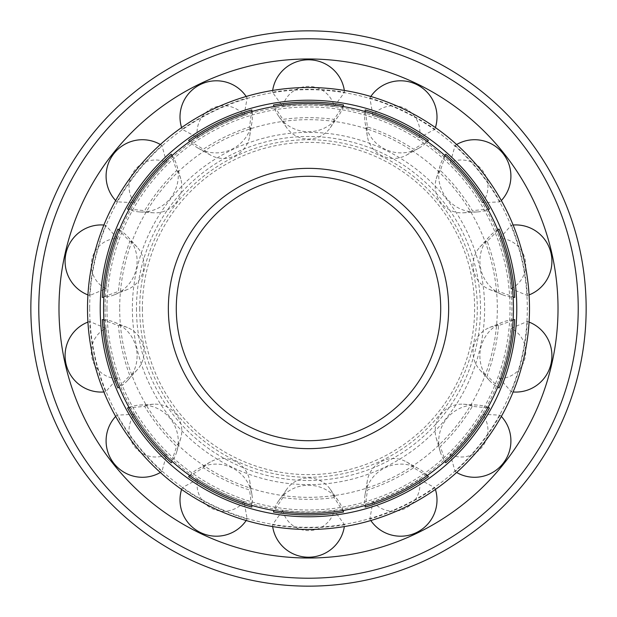 <?xml version="1.0" encoding="UTF-8"?>
<svg xmlns="http://www.w3.org/2000/svg" width="617" height="617" viewBox="0 0 617 617"><rect width="100%" height="100%" fill="white"/><g stroke="black" fill="none" stroke-linecap="round" stroke-linejoin="round"><path stroke-width="0.46" stroke-dasharray="3.08 2.31" d="M142.365 308.5A166.135 166.135 0 0 0 391.571 452.377A166.135 166.135 0 0 0 391.571 164.623A166.135 166.135 0 0 0 142.365 308.5M136.473 308.5A172.027 172.027 0 0 0 394.51 457.475A172.027 172.027 0 0 0 394.51 159.525A172.027 172.027 0 0 0 136.473 308.5M176.285 308.5A132.215 132.215 0 0 0 374.604 423A132.215 132.215 0 0 0 374.604 194A132.215 132.215 0 0 0 176.285 308.5M103.571 308.5A204.929 204.929 0 0 0 410.968 485.98A204.929 204.929 0 0 0 410.968 131.02A204.929 204.929 0 0 0 103.571 308.5M105.075 308.5A203.425 203.425 0 0 0 410.212 484.669A203.425 203.425 0 0 0 410.212 132.331A203.425 203.425 0 0 0 105.075 308.5M132.377 308.5A176.123 176.123 0 0 0 396.561 461.03A176.123 176.123 0 0 0 396.561 155.97A176.123 176.123 0 0 0 132.377 308.5M139.72 308.5A168.78 168.78 0 0 0 392.89 454.667A168.78 168.78 0 0 0 392.89 162.333A168.78 168.78 0 0 0 139.72 308.5M89.673 308.5A218.827 218.827 0 0 0 417.91 498.004A218.827 218.827 0 0 0 417.91 118.996A218.827 218.827 0 0 0 89.673 308.5M30.85 308.5A277.65 277.65 0 0 0 447.325 548.953A277.65 277.65 0 0 0 447.325 68.047A277.65 277.65 0 0 0 30.85 308.5A277.65 277.65 0 0 0 447.325 548.953A277.65 277.65 0 0 0 447.325 68.047A277.65 277.65 0 0 0 30.85 308.5M106.972 308.5A201.528 201.528 0 0 0 409.264 483.026A201.528 201.528 0 0 0 409.264 133.974A201.528 201.528 0 0 0 106.972 308.5M344.564 524.789C320.524 528.692 296.476 528.692 272.436 524.789L282.733 510.49C299.908 512.627 317.092 512.627 334.267 510.49L344.564 524.789A36.241 35.979 180 0 1 344.34 526.563M435.409 489.42A36.241 35.979 154.3 0 0 434.838 487.715L419.352 479.301C404.806 488.687 389.327 496.145 372.923 501.667L369.845 519.013A36.241 35.979 154.3 0 0 370.825 520.524M434.838 487.715C414.871 501.675 393.206 512.102 369.845 519.013M244.077 115.333L247.155 97.987C223.794 104.898 202.129 115.325 182.162 129.285L197.648 137.699A26.516 26.315 154.3 0 1 244.077 115.333C227.673 120.855 212.194 128.313 197.648 137.699M334.267 106.51L344.564 92.211C320.524 88.308 296.476 88.308 272.436 92.211L282.733 106.51A26.516 26.315 180 0 1 334.267 106.51C317.092 104.373 299.908 104.373 282.733 106.51M501.336 416.436A36.241 35.979 128.6 0 0 500.086 415.156L482.486 414.292C473.447 429.054 462.742 442.489 450.356 454.582L455.115 471.55A36.241 35.979 128.6 0 0 456.642 472.483M500.086 415.156C488.155 436.389 473.162 455.192 455.115 471.55M166.644 162.418L161.885 145.45C143.838 161.808 128.845 180.611 116.914 201.844L134.514 202.708A26.516 26.315 128.6 0 1 166.644 162.418C154.258 174.511 143.553 187.946 134.514 202.708M529.077 322.082A36.241 35.979 102.9 0 0 527.388 321.465L511.154 328.321C509.426 345.551 505.601 362.295 499.685 378.568L511.339 391.787A36.241 35.979 102.9 0 0 513.12 391.972M527.388 321.465C525.854 345.775 520.501 369.221 511.339 391.787M117.315 238.432L105.661 225.213C96.499 247.779 91.146 271.225 89.612 295.535L105.846 288.679A26.516 26.315 102.9 0 1 117.315 238.432C111.399 254.705 107.574 271.449 105.846 288.679M513.12 225.028A36.241 35.979 77.1 0 0 511.339 225.213L499.685 238.432C505.601 254.705 509.426 271.449 511.154 288.679L527.388 295.535A36.241 35.979 77.1 0 0 529.077 294.918M511.339 225.213C520.501 247.779 525.854 271.225 527.388 295.535M105.846 328.321L89.612 321.465C91.146 345.775 96.499 369.221 105.661 391.787L117.315 378.568A26.516 26.315 77.1 0 1 105.846 328.321C107.574 345.551 111.399 362.295 117.315 378.568M456.642 144.517A36.241 35.979 51.4 0 0 455.115 145.45L450.356 162.418C462.742 174.511 473.447 187.946 482.486 202.708L500.086 201.844A36.241 35.979 51.4 0 0 501.336 200.564M455.115 145.45C473.162 161.808 488.155 180.611 500.086 201.844M134.514 414.292L116.914 415.156C128.845 436.389 143.838 455.192 161.885 471.55L166.644 454.582A26.516 26.315 51.4 0 1 134.514 414.292C143.553 429.054 154.258 442.489 166.644 454.582M370.825 96.476A36.241 35.979 25.7 0 0 369.845 97.987L372.923 115.333C389.327 120.855 404.806 128.313 419.352 137.699L434.838 129.285A36.241 35.979 25.7 0 0 435.409 127.58M369.845 97.987C393.206 104.898 414.871 115.325 434.838 129.285M197.648 479.301L182.162 487.715C202.129 501.675 223.794 512.102 247.155 519.013L244.077 501.667A26.516 26.315 25.7 0 1 197.648 479.301C212.194 488.687 227.673 496.145 244.077 501.667M119.69 308.5A188.81 188.81 0 0 0 402.909 472.02A188.81 188.81 0 0 0 402.909 144.98A188.81 188.81 0 0 0 119.69 308.5M343.538 512.01L334.152 497.626A26.516 26.315 180 0 0 282.848 497.626L273.462 512.01M282.848 497.626C299.947 499.893 317.053 499.893 334.152 497.626M365.233 507.058L367.447 490.029C383.843 484.653 399.245 477.234 413.668 467.771L428.368 476.656M251.767 109.942L249.553 126.971C233.157 132.346 217.755 139.766 203.332 149.229L188.632 140.344M343.538 104.99L334.152 119.374C317.053 117.107 299.947 117.107 282.848 119.374L273.462 104.99M445.767 462.781L440.376 446.469C452.809 434.515 463.467 421.149 472.36 406.364L489.458 407.999M171.233 154.219L176.624 170.531C164.191 182.485 153.533 195.851 144.64 210.636L127.542 209.001M499.114 387.946L487.175 375.591C493.191 359.426 497.001 342.751 498.59 325.575L514.709 319.629M117.886 229.054L129.825 241.409C123.809 257.574 119.999 274.249 118.41 291.425L102.291 297.371M514.709 297.371L498.59 291.425C497.001 274.249 493.191 257.574 487.175 241.409L499.114 229.054M102.291 319.629L118.41 325.575C119.999 342.751 123.809 359.426 129.825 375.591L117.886 387.946M489.458 209.001L472.36 210.636C463.467 195.851 452.809 182.485 440.376 170.531L445.767 154.219M127.542 407.999L144.64 406.364C153.533 421.149 164.191 434.515 176.624 446.469L171.233 462.781M428.368 140.344L413.668 149.229C399.245 139.766 383.843 132.346 367.447 126.971L365.233 109.942M188.632 476.656L203.332 467.771C217.755 477.234 233.157 484.653 249.553 490.029L251.767 507.058M282.733 510.49A26.516 26.315 180 0 0 334.267 510.49M272.436 524.789A36.241 35.979 180 0 0 272.66 526.563M343.091 510.49A36.241 35.979 180 0 0 273.909 510.49M427.311 475.476A36.241 35.979 154.3 0 0 364.971 505.5M413.668 467.771A26.516 26.315 154.3 0 0 367.447 490.029M372.923 501.667A26.516 26.315 154.3 0 0 419.352 479.301M249.553 126.971A26.516 26.315 154.3 0 1 203.332 149.229M252.029 111.5A36.241 35.979 154.3 0 1 189.689 141.524M182.162 129.285A36.241 35.979 154.3 0 1 181.591 127.58M246.175 96.476A36.241 35.979 154.3 0 1 247.155 97.987M334.152 119.374A26.516 26.315 180 0 1 282.848 119.374M343.091 106.51A36.241 35.979 180 0 1 273.909 106.51M272.436 92.211A36.241 35.979 180 0 1 272.66 90.437M344.34 90.437A36.241 35.979 180 0 1 344.564 92.211M487.993 407.39A36.241 35.979 128.6 0 0 444.857 461.485M472.36 406.364A26.516 26.315 128.6 0 0 440.376 446.469M450.356 454.582A26.516 26.315 128.6 0 0 482.486 414.292M176.624 170.531A26.516 26.315 128.6 0 1 144.64 210.636M172.143 155.515A36.241 35.979 128.6 0 1 129.007 209.61M116.914 201.844A36.241 35.979 128.6 0 1 115.664 200.564M160.358 144.517A36.241 35.979 128.6 0 1 161.885 145.45M513.128 319.722A36.241 35.979 102.9 0 0 497.726 387.175M498.59 325.575A26.516 26.315 102.9 0 0 487.175 375.591M499.685 378.568A26.516 26.315 102.9 0 0 511.154 328.321M129.825 241.409A26.516 26.315 102.9 0 1 118.41 291.425M119.274 229.825A36.241 35.979 102.9 0 1 103.872 297.278M89.612 295.535A36.241 35.979 102.9 0 1 87.922 294.918M103.88 225.028A36.241 35.979 102.9 0 1 105.661 225.213M497.726 229.825A36.241 35.979 77.1 0 0 513.128 297.278M487.175 241.409A26.516 26.315 77.1 0 0 498.59 291.425M511.154 288.679A26.516 26.315 77.1 0 0 499.685 238.432M118.41 325.575A26.516 26.315 77.1 0 1 129.825 375.591M103.872 319.722A36.241 35.979 77.1 0 1 119.274 387.175M105.661 391.787A36.241 35.979 77.1 0 1 103.88 391.972M87.922 322.082A36.241 35.979 77.1 0 1 89.612 321.465M444.857 155.515A36.241 35.979 51.4 0 0 487.993 209.61M440.376 170.531A26.516 26.315 51.4 0 0 472.36 210.636M482.486 202.708A26.516 26.315 51.4 0 0 450.356 162.418M144.64 406.364A26.516 26.315 51.4 0 1 176.624 446.469M129.007 407.39A36.241 35.979 51.4 0 1 172.143 461.485M161.885 471.55A36.241 35.979 51.4 0 1 160.358 472.483M115.664 416.436A36.241 35.979 51.4 0 1 116.914 415.156M364.971 111.5A36.241 35.979 25.7 0 0 427.311 141.524M367.447 126.971A26.516 26.315 25.7 0 0 413.668 149.229M419.352 137.699A26.516 26.315 25.7 0 0 372.923 115.333M203.332 467.771A26.516 26.315 25.7 0 1 249.553 490.029M189.689 475.476A36.241 35.979 25.7 0 1 252.029 505.5M247.155 519.013A36.241 35.979 25.7 0 1 246.175 520.524M181.591 489.42A36.241 35.979 25.7 0 1 182.162 487.715M38.786 308.5A269.714 269.714 0 0 0 443.361 542.081A269.714 269.714 0 0 0 443.361 74.919A269.714 269.714 0 0 0 38.786 308.5M286.72 489.281L278.73 500.703M330.28 489.281L338.27 500.703M367.316 480.828L365.071 494.587M406.557 461.925L418.712 468.75M249.684 136.172L251.929 122.413M210.443 155.075L198.288 148.25M330.28 127.719L338.27 116.297M286.72 127.719L278.73 116.297M436.258 438.24L440.206 451.613M463.413 404.189L477.334 405.061M180.742 178.76L176.794 165.387M153.587 212.811L139.666 211.94M479.903 369.961L489.258 380.296M489.589 327.496L502.508 322.244M137.097 247.039L127.742 236.704M127.41 289.504L114.492 294.756M489.589 289.504L502.508 294.756M479.903 247.039L489.258 236.704M127.41 327.496L114.492 322.244M137.097 369.961L127.742 380.296M463.413 212.811L477.334 211.94M436.258 178.76L440.206 165.387M153.587 404.189L139.666 405.061M180.742 438.24L176.794 451.613M406.557 155.075L418.712 148.25M367.316 136.172L365.071 122.413M210.443 461.925L198.288 468.75M249.684 480.828L251.929 494.587"/><path stroke-width="0.93" d="M176.285 308.5A132.215 132.215 0 0 0 374.604 423A132.215 132.215 0 0 0 374.604 194A132.215 132.215 0 0 0 176.285 308.5A132.215 132.215 0 0 0 374.604 423A132.215 132.215 0 0 0 374.604 194A132.215 132.215 0 0 0 176.285 308.5M103.571 308.5A204.929 204.929 0 0 0 410.968 485.98A204.929 204.929 0 0 0 410.968 131.02A204.929 204.929 0 0 0 103.571 308.5M58.985 308.5A249.515 249.515 0 0 0 433.257 524.589A249.515 249.515 0 0 0 433.257 92.411A249.515 249.515 0 0 0 58.985 308.5M30.85 308.5A277.65 277.65 0 0 0 447.325 548.953A277.65 277.65 0 0 0 447.325 68.047A277.65 277.65 0 0 0 30.85 308.5M87.506 308.5A220.994 220.994 0 0 0 418.997 499.886A220.994 220.994 0 0 0 418.997 117.114A220.994 220.994 0 0 0 87.506 308.5M100.224 308.5A208.276 208.276 0 0 0 412.642 488.872A208.276 208.276 0 0 0 412.642 128.128A208.276 208.276 0 0 0 100.224 308.5M343.091 510.49A36.241 35.979 180 0 1 343.538 512.01C320.177 515.928 296.823 515.928 273.462 512.01A36.241 35.979 180 0 1 273.909 510.49M427.311 475.476A36.241 35.979 154.3 0 1 428.368 476.656C409.025 490.322 387.977 500.456 365.233 507.058A36.241 35.979 154.3 0 1 364.971 505.5M189.689 141.524A36.241 35.979 154.3 0 1 188.632 140.344C207.975 126.678 229.023 116.544 251.767 109.942A36.241 35.979 154.3 0 1 252.029 111.5M273.909 106.51A36.241 35.979 180 0 1 273.462 104.99C296.823 101.072 320.177 101.072 343.538 104.99A36.241 35.979 180 0 1 343.091 106.51M487.993 407.39A36.241 35.979 128.6 0 1 489.458 407.999C477.959 428.699 463.398 446.963 445.767 462.781A36.241 35.979 128.6 0 1 444.857 461.485M129.007 209.61A36.241 35.979 128.6 0 1 127.542 209.001C139.041 188.301 153.602 170.037 171.233 154.219A36.241 35.979 128.6 0 1 172.143 155.515M513.128 319.722A36.241 35.979 102.9 0 1 514.709 319.629C513.329 343.276 508.13 366.043 499.114 387.946A36.241 35.979 102.9 0 1 497.726 387.175M103.872 297.278A36.241 35.979 102.9 0 1 102.291 297.371C103.671 273.724 108.87 250.957 117.886 229.054A36.241 35.979 102.9 0 1 119.274 229.825M497.726 229.825A36.241 35.979 77.1 0 1 499.114 229.054C508.13 250.957 513.329 273.724 514.709 297.371A36.241 35.979 77.1 0 1 513.128 297.278M119.274 387.175A36.241 35.979 77.1 0 1 117.886 387.946C108.87 366.043 103.671 343.276 102.291 319.629A36.241 35.979 77.1 0 1 103.872 319.722M444.857 155.515A36.241 35.979 51.4 0 1 445.767 154.219C463.398 170.037 477.959 188.301 489.458 209.001A36.241 35.979 51.4 0 1 487.993 209.61M172.143 461.485A36.241 35.979 51.4 0 1 171.233 462.781C153.602 446.963 139.041 428.699 127.542 407.999A36.241 35.979 51.4 0 1 129.007 407.39M364.971 111.5A36.241 35.979 25.7 0 1 365.233 109.942C387.977 116.544 409.025 126.678 428.368 140.344A36.241 35.979 25.7 0 1 427.311 141.524M252.029 505.5A36.241 35.979 25.7 0 1 251.767 507.058C229.023 500.456 207.975 490.322 188.632 476.656A36.241 35.979 25.7 0 1 189.689 475.476M272.66 526.563A36.241 35.979 180 0 0 344.34 526.563M370.825 520.524A36.241 35.979 154.3 0 0 435.409 489.42M181.591 127.58A36.241 35.979 154.3 0 1 246.175 96.476M272.66 90.437A36.241 35.979 180 0 1 344.34 90.437M456.642 472.483A36.241 35.979 128.6 0 0 501.336 416.436M115.664 200.564A36.241 35.979 128.6 0 1 160.358 144.517M513.12 391.972A36.241 35.979 102.9 0 0 529.077 322.082M87.922 294.918A36.241 35.979 102.9 0 1 103.88 225.028M529.077 294.918A36.241 35.979 77.1 0 0 513.12 225.028M103.88 391.972A36.241 35.979 77.1 0 1 87.922 322.082M501.336 200.564A36.241 35.979 51.4 0 0 456.642 144.517M160.358 472.483A36.241 35.979 51.4 0 1 115.664 416.436M435.409 127.58A36.241 35.979 25.7 0 0 370.825 96.476M246.175 520.524A36.241 35.979 25.7 0 1 181.591 489.42M168.356 308.5A140.144 140.144 0 0 0 378.576 429.872A140.144 140.144 0 0 0 378.576 187.128A140.144 140.144 0 0 0 168.356 308.5M38.786 308.5A269.714 269.714 0 0 0 443.361 542.081A269.714 269.714 0 0 0 443.361 74.919A269.714 269.714 0 0 0 38.786 308.5"/></g></svg>
